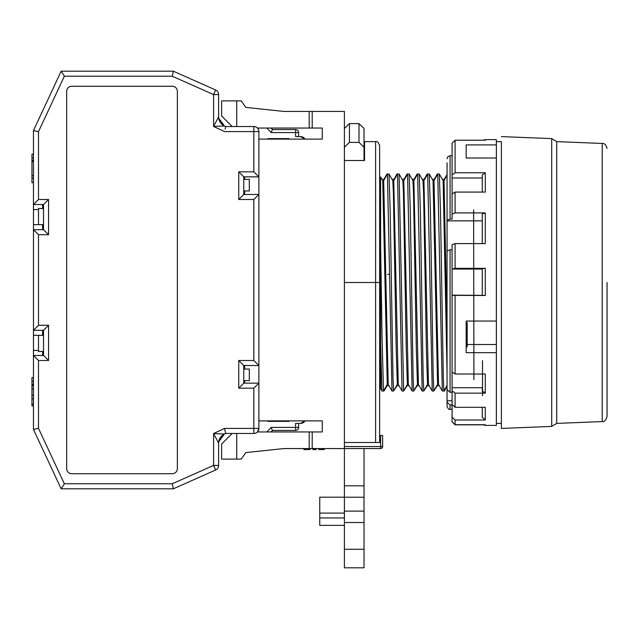 <?xml version="1.0" encoding="UTF-8"?>
<svg xmlns="http://www.w3.org/2000/svg" width="639" height="639" viewBox="0 0 639 639"><rect width="100%" height="100%" fill="white"/><g stroke="black" fill="none" stroke-linecap="round" stroke-linejoin="round"><path stroke-width="0.96" d="M344.405 517.941L319.756 517.941L319.756 525.354L344.405 525.354M364.03 147.258L358.998 142.401L358.998 123.607L364.03 128.455L364.03 160.509M364.03 448.554L364.03 485.808L344.405 485.808L344.405 111.442L312.207 111.442L312.207 128.048L322.272 128.048L322.272 139.118L258.875 139.118L258.875 131.57A5.032 5.032 0 0 0 253.843 126.538L225.663 126.538L225.104 129.054M364.03 497.23L364.03 511.112L344.405 511.112L344.405 497.23L364.03 497.23L364.03 485.808M364.03 511.112L364.03 567.807L344.405 567.807L344.405 522.534L364.03 522.534M344.405 497.198L319.756 497.198L319.756 513.085L344.405 513.085M319.756 517.941L319.756 513.085M358.998 142.401L349.437 142.401L344.405 147.258M344.405 128.455L349.437 123.607L358.998 123.607M344.405 511.112L344.405 522.534M344.405 485.808L344.405 497.23M349.437 142.401L349.437 123.607M43.524 351.442L38.492 351.442L38.492 335.339L33.46 335.339L33.46 355.468L38.492 360.5L48.556 360.5L43.524 355.468L33.46 355.468L33.46 429.432L38.492 428.314L38.492 360.5M43.524 335.339L38.492 335.339M43.524 208.546L38.492 208.546L38.492 224.648L43.524 224.648M33.46 154.207L31.95 154.207L31.95 160.317L33.46 160.317M33.46 157.937L31.95 157.937M33.46 161.507L31.95 161.507L33.46 161.284M33.46 175.565L31.95 175.565L31.95 161.507M33.46 178.105L31.95 178.105L31.95 175.565M33.46 182.634L31.95 182.634L31.95 178.105M173.337 71.193L172.266 76.225L213.586 94.588L215.631 89.987L173.337 71.193L61.144 71.193L64.347 76.225L172.266 76.225M243.778 383.144L243.778 365.532L238.746 360.5L238.746 388.177L243.778 383.144L258.875 383.144L253.843 388.177L253.843 428.426L258.875 428.426L257.669 431.692M33.46 429.432L61.144 488.803L173.337 488.803L172.266 483.771L64.347 483.771L38.492 428.314M33.46 381.331L31.95 381.331L31.95 384.247L33.46 384.247M33.46 385.093L31.95 385.093L31.95 384.247M31.95 385.093L33.46 385.349M33.46 385.557L31.95 385.349M33.46 377.609L31.95 377.609L31.95 381.331M31.95 385.557L33.46 385.86M31.95 385.86L31.95 389.015L33.46 389.015M31.95 389.015L31.95 398.816L33.46 398.816M31.95 398.816L31.95 404.072M33.46 404.223L31.95 404.223L31.95 405.885L33.46 405.885M266.95 128.048L271.136 132.577L295.601 132.577L295.601 129.557L272.454 129.557L271.056 128.048M225.663 126.538L224.433 125.963L213.586 126.458L224.545 131.57L213.586 126.458L218.618 116.841L218.618 94.588A5.032 5.032 0 0 0 215.631 89.987M243.778 190.941L249.314 190.941L249.314 179.367L243.778 179.367M243.778 380.628L249.314 380.628L249.314 369.054L243.778 369.054M271.056 431.948L272.454 430.438L295.601 430.438L295.601 423.393L300.634 423.393L298.621 423.393L300.634 423.393L304.987 420.877A5.032 5.032 0 0 1 300.634 423.393M225.104 430.942L224.545 428.426L213.586 433.538L224.545 428.426L225.663 433.458L253.843 433.458L253.843 428.426L224.545 428.426M271.136 132.577L272.454 129.557M267.925 139.118L267.925 138.623L289.06 138.623L289.06 139.118M300.634 136.602L304.987 139.118A5.032 5.032 0 0 0 300.634 136.602L295.601 136.602L295.601 132.577L298.621 132.577A3.019 3.019 0 0 0 295.601 129.557A3.019 3.019 0 0 1 298.621 132.577L298.621 136.602L300.634 136.602M289.06 420.877L289.06 421.365L267.925 421.365L267.925 420.877M266.95 431.948L271.136 427.419L272.454 430.438M271.136 427.419L298.621 427.419L298.621 423.393M298.621 427.419A3.019 3.019 0 0 1 295.601 430.438A3.019 3.019 0 0 0 298.621 427.419M172.33 86.281L71.696 86.281A5.032 5.032 0 0 0 66.672 91.313L66.672 468.675A5.032 5.032 0 0 0 71.696 473.707L172.33 473.707A5.032 5.032 0 0 0 177.362 468.675L177.362 91.313A5.032 5.032 0 0 0 172.33 86.281M61.144 488.803L64.347 483.771M173.337 488.803L215.631 470.008L213.586 465.408L172.266 483.771M215.631 470.008A5.032 5.032 0 0 0 218.618 465.408L218.618 443.154L213.586 433.538L224.433 434.033L225.663 433.458M253.843 433.458A5.032 5.032 0 0 0 258.875 428.426L258.875 420.877L322.272 420.877L322.272 431.948L312.207 431.948L312.207 448.554L380.636 448.554L380.636 435.471L379.63 435.471L379.63 442.515L375.604 442.515L375.604 141.634C377.186 141.075 378.528 142.417 379.63 145.652M243.778 365.532L258.875 365.532L253.843 360.5L238.746 360.5M243.778 194.464L243.778 176.851L238.746 171.819L238.746 199.496L243.778 194.464L258.875 194.464L253.843 199.496L253.843 360.5M224.545 131.57L253.843 131.57L253.843 171.819L258.875 176.851L243.778 176.851M61.144 71.193L33.46 130.564L38.492 131.674L64.347 76.225M33.46 130.564L33.46 204.528L38.492 199.496L38.492 131.674M43.524 204.528L43.524 229.681L33.46 229.681L33.46 204.528L43.524 204.528L48.556 199.496L38.492 199.496M43.524 229.681L48.556 234.713L48.556 199.496M48.556 360.5L48.556 325.283L43.524 330.315L33.46 330.315L33.46 229.681L38.492 234.713L48.556 234.713M33.46 335.339L33.46 330.315L38.492 325.283L38.492 234.713M43.524 330.315L43.524 355.468M220.215 437.755L224.257 434.113L220.407 437.475C218.778 441.126 218.179 443.019 218.618 443.154A10.064 10.064 0 0 1 224.433 434.033L218.722 441.733M218.618 116.865L218.618 116.841C218.179 116.985 218.778 118.878 220.407 122.52L224.433 125.963A10.064 10.064 0 0 1 218.618 116.841C218.81 120.995 220.743 124.038 224.433 125.963L218.722 118.263M42.517 351.442L42.645 355.468M42.645 330.315L42.517 335.339M42.517 224.648L42.645 229.681M42.645 204.528L42.517 208.546M244.697 176.851L244.697 179.367M244.697 190.941L244.697 194.464M244.697 383.144L244.697 380.628M244.697 369.054L244.697 365.532M33.46 161.172L31.95 161.284M31.95 161.172L31.95 160.317M31.95 392.082L31.95 388.113M375.604 141.634L364.534 141.634L364.534 160.509L344.405 160.509M344.405 442.515L375.604 442.515M258.875 139.118L258.875 420.877M284.028 111.442L245.791 107.416L284.028 111.442L312.207 111.442M344.405 282.51L379.63 282.51L379.63 145.652L379.63 435.471M312.207 448.554L284.028 448.554L245.791 452.58L284.028 448.554M305.53 449.56L303.948 449.56L303.956 448.554L305.53 448.554L305.53 449.56L310.051 449.56L310.051 448.554M242.269 102.328L245.791 107.416L241.262 100.874L236.734 100.874L236.734 126.538M312.207 128.048L257.429 128.048M236.734 433.458L236.734 459.114L241.262 459.114L245.791 452.58L242.269 457.668M309.188 448.554L309.188 431.948L257.429 431.948M324.277 448.554L324.277 449.56L322.887 449.56L322.887 448.554M318.989 448.554L318.989 449.56L322.887 449.56M318.581 448.554L318.989 449.56M316.153 448.554L316.153 449.56L313.709 449.56L313.709 448.554M312.918 448.554L312.918 449.56L313.981 449.56M309.643 448.554L309.643 449.56M309.188 431.948L312.207 431.948M232.205 126.538L221.637 115.971L221.637 100.874L236.734 100.874M380.636 435.471L382.649 435.471L382.649 446.541A2.013 2.013 0 0 1 380.636 448.554A2.013 2.013 0 0 0 382.649 446.541L344.405 446.541M232.205 433.458L221.637 444.025L221.637 459.114L236.734 459.114M496.359 141.634L501.391 141.634L501.391 423.393L496.359 423.393M452.077 147.25L452.077 143.232L455.096 140.213L485.289 140.213L485.289 139.621L496.359 139.621L496.359 158.017L466.166 158.017L466.166 144.909L496.359 144.909L496.359 352.656L466.166 352.656L466.166 321.05L496.359 321.05M482.269 417.195L482.269 407.307L482.269 417.195L485.289 420.007L455.096 420.007L455.096 424.703L452.077 421.7L452.077 409.303L450.064 409.303L450.064 405.014L447.052 402.195L447.052 388.097M483.491 424.815L455.096 424.815L452.077 421.796L452.077 418.361M467.173 344.493L496.359 344.493L496.359 425.406L485.289 425.406L483.348 424.703M455.096 140.213L455.096 172.77L485.289 172.77L482.269 175.006L482.269 192.083L482.269 175.006M485.289 172.77L485.289 192.083L455.096 192.083L452.077 193.984L452.077 214.073L452.077 193.984M455.096 192.083L455.096 212.907L485.289 212.907L485.289 243.595L455.096 243.595L455.096 268.332L485.289 268.332L482.269 268.644L482.269 295.362L452.077 295.154L452.077 372.002L452.077 244.753L455.096 243.595M485.289 268.332L485.289 295.514L452.077 295.362M455.096 295.514L455.096 374.031L485.289 374.031L485.289 393.153L455.096 393.153L452.077 390.812L452.077 404.503L455.096 407.307L485.289 407.307L485.289 420.007M455.096 424.703L485.289 424.703L485.289 425.406M455.096 212.907L452.077 214.073L452.077 219.113L450.064 219.113L447.052 220.279L447.052 162.825M447.052 220.279L447.052 251.542M485.289 393.153L482.269 390.812L482.269 387.689L452.077 387.689L452.077 392.314L450.064 392.314L447.052 389.502L447.052 250.959L450.064 249.793L452.077 249.793M450.064 409.303C449.105 409.918 448.099 408.912 447.052 406.284L447.052 402.195M482.517 395.717L482.493 360.644M473.922 379.662L473.619 209.896M452.077 147.329L452.077 155.716L450.064 155.716L447.931 156.603L447.052 158.736M482.269 220.862L447.052 220.862M447.052 400.789L452.077 400.789M466.166 321.05L466.166 322.583L467.173 322.583L467.173 323.606L466.166 323.606M466.166 158.017L466.166 144.909M455.096 172.77L452.077 175.006L452.077 177.993L452.077 155.716M482.269 243.595L482.269 214.073L485.289 212.907M452.077 392.314L452.077 404.503M455.096 420.007L452.077 417.195L452.077 405.014L450.064 405.014M452.077 417.195L452.077 421.7M452.077 369.294L452.077 390.812M482.269 387.689L482.269 390.812M455.096 374.031L452.077 372.002M485.289 295.514L482.269 295.362M482.269 295.154L482.269 268.644M455.096 268.332L452.077 269.051L482.269 269.051M452.077 244.753L452.077 268.644M452.077 196.524L452.077 177.993L482.269 177.993M452.077 143.232L452.077 175.006M466.166 330.299L467.173 330.299L467.173 332.919L466.166 332.919M467.173 332.919L467.173 346.849L466.166 346.849M467.173 323.606L467.173 329.173L466.166 329.173M467.173 329.173L467.173 330.299M607.05 282.51L607.05 416.548L607.05 282.51M501.391 282.51L501.391 428.426L501.391 282.51M607.05 416.548C605.748 420.51 604.143 422.179 602.218 421.572L602.218 143.448L556.737 141.634L551.705 138.615L551.705 426.413L501.391 428.426M556.737 141.634L556.737 423.393L551.705 426.413M447.052 326.697L444.049 180.629L447.052 175.358M438.522 384.39L433.993 180.629L437.747 174.016L442.308 391.012L438.522 384.39M447.052 385.461L443.889 391.012L443.322 378.56L440.479 210.822L439.336 174.016L443.123 180.629L447.052 371.77M428.457 384.39L423.929 180.629L427.691 174.016L432.244 391.012L428.457 384.39M437.372 385.66L433.833 391.012L433.258 378.544L430.414 210.814L429.272 174.016L433.058 180.629L437.587 384.39L433.833 391.012L432.244 391.012M418.393 384.39L413.864 180.629L417.626 174.016L422.179 391.012L418.393 384.39M427.307 385.66L423.769 391.012L423.194 378.576L420.35 210.83L419.208 174.016L423.002 180.629L423.577 192.579L426.405 349.509L427.531 384.39L423.769 391.012L422.179 391.012M408.329 384.39L403.8 180.629L407.562 174.016L412.123 391.012L408.329 384.39M417.243 385.66L413.705 391.012L413.145 378.536L410.286 210.814L409.144 174.016L412.938 180.629L413.497 192.539L416.34 349.509L417.467 384.39L413.705 391.012L412.123 391.012M398.265 384.39L393.736 180.629L397.498 174.016L402.059 391.012L398.265 384.39M407.179 385.66L403.64 391.012L399.079 174.016L402.874 180.629L403.433 192.571L406.276 349.517L407.402 384.39L403.64 391.012L402.059 391.012M388.2 384.39L383.672 180.629L387.434 174.016L391.995 391.012L388.2 384.39M397.115 385.66L393.576 391.012L393.017 378.536L390.165 210.814L389.023 174.016L392.809 180.629L393.384 192.571L396.212 349.501L397.338 384.39L393.576 391.012L391.995 391.012M381.93 391.012L380.636 388.744L380.636 344.309L381.93 391.012L383.512 391.012L382.058 338.806L380.636 245.384L380.636 195.686M380.636 344.309L380.636 176.939L382.745 180.629L387.274 384.39L383.512 391.012L383.991 391.012L387.05 385.66M379.63 385.66L380.62 385.66M386.555 385.66L388.927 385.66M396.619 385.66L398.992 385.66M406.684 385.66L409.056 385.66M416.748 385.66L419.12 385.66M426.812 385.66L429.176 385.66M436.868 385.66L439.241 385.66M379.63 179.367L380.636 179.367L380.636 177.794M382.026 179.367L384.39 179.367M392.082 179.367L394.455 179.367M402.147 179.367L404.519 179.367M412.211 179.367L414.583 179.367M422.275 179.367L424.647 179.367M432.339 179.367L434.704 179.367M442.404 179.367L444.768 179.367M387.673 274.387L389.566 274.387M380.636 180.629L380.636 179.591M383.895 179.367L386.962 174.016L389.023 174.016M393.959 179.367L397.027 174.016L399.079 174.016M404.024 179.367L407.091 174.016L409.144 174.016M414.088 179.367L417.155 174.016L419.208 174.016M424.144 179.367L427.211 174.016L429.272 174.016M447.052 386.323L444.369 391.012L442.308 391.012M434.208 179.367L437.276 174.016L439.336 174.016M447.052 174.519L444.273 179.367M364.03 549.268L344.405 549.268M31.95 395.166L33.46 395.166M213.586 433.538L213.586 465.408L218.618 465.408M238.746 388.177L253.843 388.177M238.746 199.496L253.843 199.496M253.843 171.819L238.746 171.819M218.618 94.588L213.586 94.588L213.586 126.458M48.556 325.283L38.492 325.283M258.875 131.57L253.843 131.57L253.843 126.538M33.46 350.436L38.492 350.436M33.46 224.648L38.492 224.648M33.46 209.552L38.492 209.552M309.188 111.442L309.188 128.048M455.096 393.153L455.096 407.307M450.064 219.113L450.064 155.716M450.064 392.314L450.064 249.793M218.658 442.276L220.407 437.467M223.243 434.688L223.802 434.352M485.289 139.621L483.491 140.213M602.218 143.448C604.59 143.272 606.195 144.949 607.05 148.48M551.705 138.615L501.391 136.602M602.218 421.572L556.737 423.393"/></g></svg>
